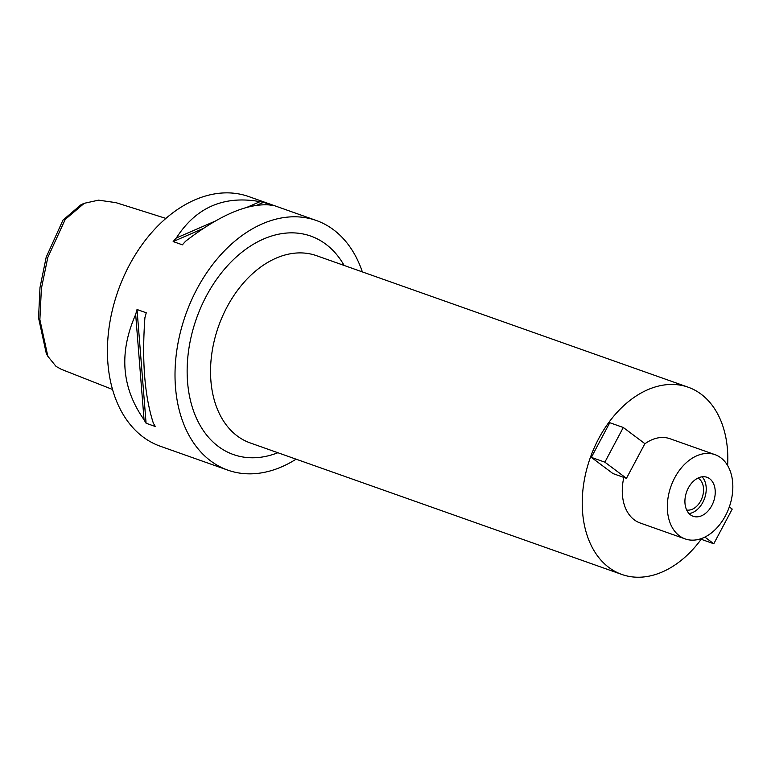 <?xml version="1.0" encoding="UTF-8"?>
<svg xmlns="http://www.w3.org/2000/svg" width="771" height="771" viewBox="0 0 771 771"><rect width="100%" height="100%" fill="white"/><g stroke="black" fill="none" stroke-linecap="round" stroke-linejoin="round"><path stroke-width="1.16" d="M165.89 218.405L115.949 202.648L98.553 200.152L84.251 203.303L81.109 204.643L62.981 220.101L46.193 257.177L39.996 287.535L38.55 317.893L46.26 353.311L47.86 356.327L56.042 366.389L61.266 369.29L112.527 389.461M84.251 203.303L65.227 219.417L47.783 257.533L41.393 288.499L39.87 319.666L47.86 356.327M316.245 220.467L248.667 196.547A132.429 91.662 109.5 0 0 123.254 277.724A132.429 91.662 109.5 0 0 143.04 436.955A132.429 91.662 109.5 0 0 160.301 446.236L227.879 470.156A132.429 91.662 -70.5 0 1 210.618 460.875A132.429 91.662 -70.5 0 1 190.842 301.634A132.429 91.662 -70.5 0 1 316.245 220.467A132.429 91.662 -70.5 0 1 333.506 229.748A132.429 91.662 -70.5 0 1 362.36 271.903M135.677 314.472A132.429 91.662 -70.5 0 1 137.026 309.518L146.268 312.785A132.429 91.662 109.5 0 0 144.909 317.739C141.797 360.838 144.591 395.928 153.294 423.028A132.429 91.662 109.5 0 0 155.318 426.508L146.085 423.24A132.429 91.662 -70.5 0 1 144.052 419.752C121.558 387.774 118.763 352.684 135.677 314.472L144.052 419.752M260.02 201.655A132.429 91.662 -70.5 0 1 263.537 202.33L272.78 205.597A132.429 91.662 109.5 0 0 269.252 204.922C246.98 203.361 219.089 215.466 185.58 241.246A132.429 91.662 109.5 0 0 182.399 244.831L173.157 241.564A132.429 91.662 -70.5 0 1 176.337 237.979C196.056 207.312 223.947 195.208 260.02 201.655L246.469 207.534M296.083 459.169A132.429 91.662 -70.5 0 1 227.879 470.156M344.145 265.465A115.881 80.203 109.5 0 0 325.825 244.195A115.881 80.203 109.5 0 0 206.329 296.074A115.881 80.203 109.5 0 0 218.299 446.428A115.881 80.203 109.5 0 0 277.868 452.731M688.166 387.206L316.467 255.664A99.324 68.744 109.5 0 0 222.405 316.544A99.324 68.744 109.5 0 0 237.246 435.972A99.324 68.744 109.5 0 0 250.19 442.93L621.889 574.472A99.324 68.744 -70.5 0 1 608.936 567.514A99.324 68.744 -70.5 0 1 594.104 448.086A99.324 68.744 -70.5 0 1 688.166 387.206A99.324 68.744 -70.5 0 1 701.109 394.174A99.324 68.744 -70.5 0 1 727.622 465.53M701.176 539.295A99.324 68.744 -70.5 0 1 621.889 574.472M714.987 454.649A44.699 30.936 -70.5 0 1 720.818 457.781A44.699 30.936 -70.5 0 1 727.496 511.53A44.699 30.936 -70.5 0 1 685.168 538.919A44.699 30.936 -70.5 0 1 679.338 535.787A44.699 30.936 -70.5 0 1 672.669 482.048A44.699 30.936 -70.5 0 1 714.987 454.649L669.932 438.709A44.699 30.936 109.5 0 0 644.787 443.865M623.845 477.413A44.699 30.936 109.5 0 0 634.282 519.847A44.699 30.936 109.5 0 0 640.113 522.979L685.168 538.919M700.241 538.948L713.782 543.757L732.219 509.091L729.308 506.913M623.296 427.491L644.893 443.672L626.457 478.338L612.945 473.558L591.347 457.376L609.774 422.71L623.296 427.491L604.859 462.166L591.347 457.376M709.677 478.733A20.692 14.321 109.5 0 0 706.978 477.278A20.692 14.321 109.5 0 0 687.385 489.961A20.692 14.321 109.5 0 0 690.479 514.845A20.692 14.321 109.5 0 0 693.177 516.291A20.692 14.321 109.5 0 0 712.77 503.608A20.692 14.321 109.5 0 0 709.677 478.733M702.082 476.806A20.692 14.321 -70.5 0 1 704.569 498.374A20.692 14.321 -70.5 0 1 689.062 513.582M686.672 510.017A17.049 11.806 109.5 0 0 701.899 498.326A17.049 11.806 109.5 0 0 698.979 478.724A17.049 11.806 109.5 0 0 697.977 478.068M704.877 537.079L713.782 543.757M626.457 478.338L604.859 462.166M146.085 423.24L137.026 309.518M176.337 237.979L215.649 220.92M173.157 241.564L203.303 228.476M256.608 205.337L263.537 202.33"/></g></svg>
